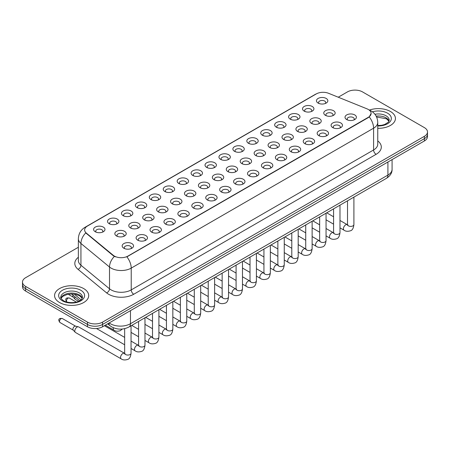 <?xml version="1.0" encoding="UTF-8"?>
<svg xmlns="http://www.w3.org/2000/svg" width="450" height="450" viewBox="0 0 450 450"><rect width="100%" height="100%" fill="white"/><g stroke="black" fill="none" stroke-linecap="round" stroke-linejoin="round"><path stroke-width="0.67" d="M304.194 111.122L304.194 111.122A5.687 3.285 180 0 1 304.2 106.476A5.687 3.285 180 0 1 312.244 106.476A5.687 3.285 180 0 1 312.244 111.122A5.687 3.285 180 0 1 304.194 111.122M311.31 111.561A3.555 2.053 0 0 0 311.777 110.543A3.555 2.053 0 0 0 310.736 109.091A3.555 2.053 0 0 0 306.861 108.647A3.555 2.053 0 0 0 304.667 110.543A3.555 2.053 0 0 0 305.128 111.561M290.267 119.166L290.267 119.166A5.687 3.285 180 0 1 290.267 114.519A5.687 3.285 180 0 1 298.316 114.519A5.687 3.285 180 0 1 298.316 119.166A5.687 3.285 180 0 1 290.267 119.166M297.382 119.599A3.555 2.053 0 0 0 297.849 118.586A3.555 2.053 0 0 0 296.803 117.135A3.555 2.053 0 0 0 292.933 116.685A3.555 2.053 0 0 0 290.734 118.586A3.555 2.053 0 0 0 291.201 119.599M276.339 127.204L276.339 127.204A5.687 3.285 180 0 1 276.339 122.563A5.687 3.285 180 0 1 284.383 122.563A5.687 3.285 180 0 1 284.383 127.204A5.687 3.285 180 0 1 276.339 127.204M283.449 127.642A3.555 2.053 0 0 0 283.916 126.624A3.555 2.053 0 0 0 282.876 125.173A3.555 2.053 0 0 0 279 124.729A3.555 2.053 0 0 0 276.806 126.624A3.555 2.053 0 0 0 277.273 127.642M262.412 135.248L262.412 135.248A5.687 3.285 180 0 1 262.412 130.601A5.687 3.285 180 0 1 270.456 130.601A5.687 3.285 180 0 1 270.456 135.248A5.687 3.285 180 0 1 262.412 135.248M269.522 135.686A3.555 2.053 0 0 0 269.989 134.668A3.555 2.053 0 0 0 268.948 133.217A3.555 2.053 0 0 0 265.072 132.773A3.555 2.053 0 0 0 262.879 134.668A3.555 2.053 0 0 0 263.346 135.686M248.484 143.291L248.484 143.291A5.687 3.285 180 0 1 248.484 138.645A5.687 3.285 180 0 1 256.528 138.645A5.687 3.285 180 0 1 256.528 143.291A5.687 3.285 180 0 1 248.484 143.291M255.594 143.724A3.555 2.053 0 0 0 256.061 142.706A3.555 2.053 0 0 0 255.021 141.255A3.555 2.053 0 0 0 251.145 140.811A3.555 2.053 0 0 0 248.951 142.706A3.555 2.053 0 0 0 249.418 143.724M234.551 151.329L234.551 151.329A5.687 3.285 180 0 1 234.551 146.689A5.687 3.285 180 0 1 242.601 146.689A5.687 3.285 180 0 1 242.601 151.329A5.687 3.285 180 0 1 234.551 151.329M241.667 151.768A3.555 2.053 0 0 0 242.134 150.75A3.555 2.053 0 0 0 241.093 149.299A3.555 2.053 0 0 0 237.218 148.854A3.555 2.053 0 0 0 235.024 150.75A3.555 2.053 0 0 0 235.485 151.768M220.624 159.373L220.624 159.373A5.687 3.285 180 0 1 220.624 154.727A5.687 3.285 180 0 1 228.673 154.727A5.687 3.285 180 0 1 228.673 159.373A5.687 3.285 180 0 1 220.624 159.373M227.739 159.806A3.555 2.053 0 0 0 228.206 158.794A3.555 2.053 0 0 0 227.16 157.343A3.555 2.053 0 0 0 223.29 156.898A3.555 2.053 0 0 0 221.091 158.794A3.555 2.053 0 0 0 221.558 159.806M206.696 167.417L206.696 167.417A5.687 3.285 180 0 1 206.696 162.771A5.687 3.285 180 0 1 214.74 162.771A5.687 3.285 180 0 1 214.74 167.417A5.687 3.285 180 0 1 206.696 167.417M213.806 167.85A3.555 2.053 0 0 0 214.273 166.832A3.555 2.053 0 0 0 213.232 165.381A3.555 2.053 0 0 0 209.357 164.936A3.555 2.053 0 0 0 207.163 166.832A3.555 2.053 0 0 0 207.63 167.85M192.769 175.455L192.769 175.455A5.687 3.285 180 0 1 192.769 170.809A5.687 3.285 180 0 1 200.812 170.809A5.687 3.285 180 0 1 200.812 175.455A5.687 3.285 180 0 1 192.769 175.455M199.879 175.894A3.555 2.053 0 0 0 200.346 174.876A3.555 2.053 0 0 0 199.305 173.424A3.555 2.053 0 0 0 195.429 172.98A3.555 2.053 0 0 0 193.236 174.876A3.555 2.053 0 0 0 193.703 175.894M178.841 183.499L178.841 183.499A5.687 3.285 180 0 1 178.841 178.852A5.687 3.285 180 0 1 186.885 178.852A5.687 3.285 180 0 1 186.885 183.499A5.687 3.285 180 0 1 178.841 183.499M185.951 183.932A3.555 2.053 0 0 0 186.418 182.919A3.555 2.053 0 0 0 185.377 181.468A3.555 2.053 0 0 0 181.502 181.018A3.555 2.053 0 0 0 179.308 182.919A3.555 2.053 0 0 0 179.775 183.932M164.908 191.537L164.908 191.537A5.687 3.285 180 0 1 164.908 186.896A5.687 3.285 180 0 1 172.958 186.896A5.687 3.285 180 0 1 172.958 191.537A5.687 3.285 180 0 1 164.908 191.537M172.024 191.976A3.555 2.053 0 0 0 172.491 190.958A3.555 2.053 0 0 0 171.45 189.506A3.555 2.053 0 0 0 167.574 189.062A3.555 2.053 0 0 0 165.381 190.958A3.555 2.053 0 0 0 165.842 191.976M150.981 199.581L150.981 199.581A5.687 3.285 180 0 1 150.981 194.934A5.687 3.285 180 0 1 159.03 194.934A5.687 3.285 180 0 1 159.03 199.581A5.687 3.285 180 0 1 150.981 199.581M158.096 200.014A3.555 2.053 0 0 0 158.563 199.001A3.555 2.053 0 0 0 157.517 197.55A3.555 2.053 0 0 0 153.647 197.106A3.555 2.053 0 0 0 151.447 199.001A3.555 2.053 0 0 0 151.914 200.014M137.053 207.624L137.053 207.624A5.687 3.285 180 0 1 137.053 202.978A5.687 3.285 180 0 1 145.097 202.978A5.687 3.285 180 0 1 145.097 207.624A5.687 3.285 180 0 1 137.053 207.624M144.163 208.058A3.555 2.053 0 0 0 144.63 207.039A3.555 2.053 0 0 0 143.589 205.588A3.555 2.053 0 0 0 139.714 205.144A3.555 2.053 0 0 0 137.52 207.039A3.555 2.053 0 0 0 137.987 208.058M123.126 215.662L123.126 215.662A5.687 3.285 180 0 1 123.126 211.022A5.687 3.285 180 0 1 131.169 211.022A5.687 3.285 180 0 1 131.169 215.662A5.687 3.285 180 0 1 123.126 215.662M130.236 216.101A3.555 2.053 0 0 0 130.703 215.083A3.555 2.053 0 0 0 129.662 213.632A3.555 2.053 0 0 0 125.786 213.188A3.555 2.053 0 0 0 123.593 215.083A3.555 2.053 0 0 0 124.059 216.101M109.198 223.706L109.198 223.706A5.687 3.285 180 0 1 109.198 219.06A5.687 3.285 180 0 1 117.242 219.06A5.687 3.285 180 0 1 117.242 223.706A5.687 3.285 180 0 1 109.198 223.706M116.308 224.139A3.555 2.053 0 0 0 116.775 223.127A3.555 2.053 0 0 0 115.734 221.676A3.555 2.053 0 0 0 111.859 221.231A3.555 2.053 0 0 0 109.665 223.127A3.555 2.053 0 0 0 110.132 224.139M95.265 231.75L95.265 231.75A5.687 3.285 180 0 1 95.265 227.104A5.687 3.285 180 0 1 103.314 227.104A5.687 3.285 180 0 1 103.314 231.75A5.687 3.285 180 0 1 95.265 231.75M102.381 232.183A3.555 2.053 0 0 0 102.847 231.165A3.555 2.053 0 0 0 101.807 229.714A3.555 2.053 0 0 0 97.931 229.269A3.555 2.053 0 0 0 95.732 231.165A3.555 2.053 0 0 0 96.199 232.183M318.127 103.084L318.127 103.084A5.687 3.285 180 0 1 318.127 98.438A5.687 3.285 180 0 1 326.171 98.438A5.687 3.285 180 0 1 326.171 103.084A5.687 3.285 180 0 1 318.127 103.084M325.238 103.517A3.555 2.053 0 0 0 325.704 102.499A3.555 2.053 0 0 0 324.664 101.047A3.555 2.053 0 0 0 320.788 100.603A3.555 2.053 0 0 0 318.594 102.499A3.555 2.053 0 0 0 319.061 103.517M311.512 123.39L311.512 123.39A5.687 3.285 180 0 1 311.512 118.744A5.687 3.285 180 0 1 319.556 118.744A5.687 3.285 180 0 1 319.556 123.39A5.687 3.285 180 0 1 311.512 123.39M318.628 123.823A3.555 2.053 0 0 0 319.089 122.811A3.555 2.053 0 0 0 318.049 121.359A3.555 2.053 0 0 0 314.173 120.909A3.555 2.053 0 0 0 311.979 122.811A3.555 2.053 0 0 0 312.446 123.823M297.585 131.428L297.585 131.428A5.687 3.285 180 0 1 297.585 126.788A5.687 3.285 180 0 1 305.629 126.788A5.687 3.285 180 0 1 305.629 131.428A5.687 3.285 180 0 1 297.585 131.428M304.695 131.867A3.555 2.053 0 0 0 305.162 130.849A3.555 2.053 0 0 0 304.121 129.398A3.555 2.053 0 0 0 300.246 128.953A3.555 2.053 0 0 0 298.052 130.849A3.555 2.053 0 0 0 298.519 131.867M283.657 139.472L283.657 139.472A5.687 3.285 180 0 1 283.657 134.826A5.687 3.285 180 0 1 291.701 134.826A5.687 3.285 180 0 1 291.701 139.472A5.687 3.285 180 0 1 283.657 139.472M290.767 139.905A3.555 2.053 0 0 0 291.234 138.892A3.555 2.053 0 0 0 290.194 137.441A3.555 2.053 0 0 0 286.318 136.997A3.555 2.053 0 0 0 284.124 138.892A3.555 2.053 0 0 0 284.591 139.905M269.73 147.516L269.73 147.516A5.687 3.285 180 0 1 269.73 142.869A5.687 3.285 180 0 1 277.774 142.869A5.687 3.285 180 0 1 277.774 147.516A5.687 3.285 180 0 1 269.73 147.516M276.84 147.949A3.555 2.053 0 0 0 277.307 146.931A3.555 2.053 0 0 0 276.266 145.479A3.555 2.053 0 0 0 272.391 145.035A3.555 2.053 0 0 0 270.197 146.931A3.555 2.053 0 0 0 270.658 147.949M255.797 155.554L255.797 155.554A5.687 3.285 180 0 1 255.797 150.907A5.687 3.285 180 0 1 263.846 150.913A5.687 3.285 180 0 1 263.846 155.554A5.687 3.285 180 0 1 255.797 155.554M262.912 155.993A3.555 2.053 0 0 0 263.379 154.974A3.555 2.053 0 0 0 262.333 153.523A3.555 2.053 0 0 0 258.463 153.079A3.555 2.053 0 0 0 256.264 154.974A3.555 2.053 0 0 0 256.731 155.993M241.869 163.597L241.869 163.597A5.687 3.285 180 0 1 241.869 158.951A5.687 3.285 180 0 1 249.913 158.951A5.687 3.285 180 0 1 249.913 163.597A5.687 3.285 180 0 1 241.869 163.597M248.985 164.031A3.555 2.053 0 0 0 249.446 163.018A3.555 2.053 0 0 0 248.406 161.567A3.555 2.053 0 0 0 244.53 161.123A3.555 2.053 0 0 0 242.336 163.018A3.555 2.053 0 0 0 242.803 164.031M227.942 171.641L227.942 171.641A5.687 3.285 180 0 1 227.942 166.995A5.687 3.285 180 0 1 235.986 166.995A5.687 3.285 180 0 1 235.986 171.641A5.687 3.285 180 0 1 227.942 171.641M235.052 172.074A3.555 2.053 0 0 0 235.519 171.056A3.555 2.053 0 0 0 234.478 169.605A3.555 2.053 0 0 0 230.602 169.161A3.555 2.053 0 0 0 228.409 171.056A3.555 2.053 0 0 0 228.876 172.074M214.014 179.679L214.014 179.679A5.687 3.285 180 0 1 214.014 175.033A5.687 3.285 180 0 1 222.058 175.033A5.687 3.285 180 0 1 222.058 179.679A5.687 3.285 180 0 1 214.014 179.679M221.124 180.118A3.555 2.053 0 0 0 221.591 179.1A3.555 2.053 0 0 0 220.551 177.649A3.555 2.053 0 0 0 216.675 177.204A3.555 2.053 0 0 0 214.481 179.1A3.555 2.053 0 0 0 214.948 180.118M200.087 187.723L200.087 187.723A5.687 3.285 180 0 1 200.087 183.077A5.687 3.285 180 0 1 208.131 183.077A5.687 3.285 180 0 1 208.131 187.723A5.687 3.285 180 0 1 200.087 187.723M207.197 188.156A3.555 2.053 0 0 0 207.664 187.144A3.555 2.053 0 0 0 206.623 185.687A3.555 2.053 0 0 0 202.748 185.243A3.555 2.053 0 0 0 200.554 187.144A3.555 2.053 0 0 0 201.015 188.156M186.154 195.761L186.154 195.761A5.687 3.285 180 0 1 186.154 191.121A5.687 3.285 180 0 1 194.203 191.121A5.687 3.285 180 0 1 194.203 195.761A5.687 3.285 180 0 1 186.154 195.761M193.269 196.2A3.555 2.053 0 0 0 193.736 195.182A3.555 2.053 0 0 0 192.69 193.731A3.555 2.053 0 0 0 188.82 193.286A3.555 2.053 0 0 0 186.621 195.182A3.555 2.053 0 0 0 187.088 196.2M172.226 203.805L172.226 203.805A5.687 3.285 180 0 1 172.226 199.159A5.687 3.285 180 0 1 180.27 199.159A5.687 3.285 180 0 1 180.27 203.805A5.687 3.285 180 0 1 172.226 203.805M179.342 204.238A3.555 2.053 0 0 0 179.803 203.226A3.555 2.053 0 0 0 178.763 201.774A3.555 2.053 0 0 0 174.887 201.33A3.555 2.053 0 0 0 172.693 203.226A3.555 2.053 0 0 0 173.16 204.238M158.299 211.849L158.299 211.849A5.687 3.285 180 0 1 158.299 207.203A5.687 3.285 180 0 1 166.343 207.203A5.687 3.285 180 0 1 166.343 211.849A5.687 3.285 180 0 1 158.299 211.849M165.409 212.282A3.555 2.053 0 0 0 165.876 211.264A3.555 2.053 0 0 0 164.835 209.812A3.555 2.053 0 0 0 160.959 209.368A3.555 2.053 0 0 0 158.766 211.264A3.555 2.053 0 0 0 159.232 212.282M144.371 219.887L144.371 219.887A5.687 3.285 180 0 1 144.371 215.241A5.687 3.285 180 0 1 152.415 215.241A5.687 3.285 180 0 1 152.415 219.887A5.687 3.285 180 0 1 144.371 219.887M151.481 220.326A3.555 2.053 0 0 0 151.948 219.308A3.555 2.053 0 0 0 150.907 217.856A3.555 2.053 0 0 0 147.032 217.412A3.555 2.053 0 0 0 144.838 219.308A3.555 2.053 0 0 0 145.305 220.326M130.444 227.931L130.444 227.931A5.687 3.285 180 0 1 130.444 223.284A5.687 3.285 180 0 1 138.487 223.284A5.687 3.285 180 0 1 138.487 227.931A5.687 3.285 180 0 1 130.444 227.931M137.554 228.364A3.555 2.053 0 0 0 138.021 227.351A3.555 2.053 0 0 0 136.98 225.9A3.555 2.053 0 0 0 133.104 225.456A3.555 2.053 0 0 0 130.911 227.351A3.555 2.053 0 0 0 131.372 228.364M116.511 235.974L116.511 235.974A5.687 3.285 180 0 1 116.511 231.328A5.687 3.285 180 0 1 124.56 231.328A5.687 3.285 180 0 1 124.56 235.974A5.687 3.285 180 0 1 116.511 235.974M123.626 236.407A3.555 2.053 0 0 0 124.093 235.389A3.555 2.053 0 0 0 123.047 233.938A3.555 2.053 0 0 0 119.177 233.494A3.555 2.053 0 0 0 116.978 235.389A3.555 2.053 0 0 0 117.444 236.407M325.44 115.346L325.44 115.346A5.687 3.285 180 0 1 325.44 110.7A5.687 3.285 180 0 1 333.489 110.7A5.687 3.285 180 0 1 333.489 115.346A5.687 3.285 180 0 1 325.44 115.346M332.556 115.785A3.555 2.053 0 0 0 333.022 114.767A3.555 2.053 0 0 0 331.976 113.316A3.555 2.053 0 0 0 328.106 112.871A3.555 2.053 0 0 0 325.907 114.767A3.555 2.053 0 0 0 326.374 115.785M332.758 127.614L332.758 127.614A5.687 3.285 180 0 1 332.758 122.968A5.687 3.285 180 0 1 340.802 122.968A5.687 3.285 180 0 1 340.802 127.614A5.687 3.285 180 0 1 332.758 127.614M339.868 128.047A3.555 2.053 0 0 0 340.335 127.035A3.555 2.053 0 0 0 339.294 125.578A3.555 2.053 0 0 0 335.419 125.134A3.555 2.053 0 0 0 333.225 127.035A3.555 2.053 0 0 0 333.692 128.047M318.831 135.653L318.831 135.653A5.687 3.285 180 0 1 318.831 131.012A5.687 3.285 180 0 1 326.874 131.012A5.687 3.285 180 0 1 326.874 135.653A5.687 3.285 180 0 1 318.831 135.653M325.941 136.091A3.555 2.053 0 0 0 326.407 135.073A3.555 2.053 0 0 0 325.367 133.622A3.555 2.053 0 0 0 321.491 133.178A3.555 2.053 0 0 0 319.298 135.073A3.555 2.053 0 0 0 319.764 136.091M304.903 143.696L304.903 143.696A5.687 3.285 180 0 1 304.903 139.05A5.687 3.285 180 0 1 312.947 139.05A5.687 3.285 180 0 1 312.947 143.696A5.687 3.285 180 0 1 304.903 143.696M312.013 144.129A3.555 2.053 0 0 0 312.48 143.117A3.555 2.053 0 0 0 311.439 141.666A3.555 2.053 0 0 0 307.564 141.221A3.555 2.053 0 0 0 305.37 143.117A3.555 2.053 0 0 0 305.837 144.129M290.97 151.74L290.97 151.74A5.687 3.285 180 0 1 290.97 147.094A5.687 3.285 180 0 1 299.019 147.094A5.687 3.285 180 0 1 299.019 151.74A5.687 3.285 180 0 1 290.97 151.74M298.086 152.173A3.555 2.053 0 0 0 298.553 151.155A3.555 2.053 0 0 0 297.512 149.704A3.555 2.053 0 0 0 293.636 149.259A3.555 2.053 0 0 0 291.437 151.155A3.555 2.053 0 0 0 291.904 152.173M277.043 159.778L277.043 159.778A5.687 3.285 180 0 1 277.043 155.132A5.687 3.285 180 0 1 285.092 155.132A5.687 3.285 180 0 1 285.092 159.778A5.687 3.285 180 0 1 277.043 159.778M284.158 160.217A3.555 2.053 0 0 0 284.619 159.199A3.555 2.053 0 0 0 283.579 157.748A3.555 2.053 0 0 0 279.703 157.303A3.555 2.053 0 0 0 277.509 159.199A3.555 2.053 0 0 0 277.976 160.217M263.115 167.822L263.115 167.822A5.687 3.285 180 0 1 263.115 163.176A5.687 3.285 180 0 1 271.159 163.176A5.687 3.285 180 0 1 271.159 167.822A5.687 3.285 180 0 1 263.115 167.822M270.225 168.255A3.555 2.053 0 0 0 270.692 167.243A3.555 2.053 0 0 0 269.651 165.791A3.555 2.053 0 0 0 265.776 165.341A3.555 2.053 0 0 0 263.582 167.243A3.555 2.053 0 0 0 264.049 168.255M249.188 175.86L249.188 175.86A5.687 3.285 180 0 1 249.188 171.219A5.687 3.285 180 0 1 257.231 171.219A5.687 3.285 180 0 1 257.231 175.86A5.687 3.285 180 0 1 249.188 175.86M256.298 176.299A3.555 2.053 0 0 0 256.764 175.281A3.555 2.053 0 0 0 255.724 173.829A3.555 2.053 0 0 0 251.848 173.385A3.555 2.053 0 0 0 249.654 175.281A3.555 2.053 0 0 0 250.121 176.299M235.26 183.904L235.26 183.904A5.687 3.285 180 0 1 235.26 179.257A5.687 3.285 180 0 1 243.304 179.257A5.687 3.285 180 0 1 243.304 183.904A5.687 3.285 180 0 1 235.26 183.904M242.37 184.343A3.555 2.053 0 0 0 242.837 183.324A3.555 2.053 0 0 0 241.796 181.873A3.555 2.053 0 0 0 237.921 181.429A3.555 2.053 0 0 0 235.727 183.324A3.555 2.053 0 0 0 236.194 184.343M221.327 191.947L221.327 191.947A5.687 3.285 180 0 1 221.327 187.301A5.687 3.285 180 0 1 229.376 187.301A5.687 3.285 180 0 1 229.376 191.947A5.687 3.285 180 0 1 221.327 191.947M228.442 192.381A3.555 2.053 0 0 0 228.909 191.362A3.555 2.053 0 0 0 227.869 189.911A3.555 2.053 0 0 0 223.993 189.467A3.555 2.053 0 0 0 221.794 191.362A3.555 2.053 0 0 0 222.261 192.381M207.399 199.986L207.399 199.986A5.687 3.285 180 0 1 207.399 195.345A5.687 3.285 180 0 1 215.449 195.345A5.687 3.285 180 0 1 215.449 199.986A5.687 3.285 180 0 1 207.399 199.986M214.515 200.424A3.555 2.053 0 0 0 214.976 199.406A3.555 2.053 0 0 0 213.936 197.955A3.555 2.053 0 0 0 210.06 197.511A3.555 2.053 0 0 0 207.866 199.406A3.555 2.053 0 0 0 208.333 200.424M193.472 208.029L193.472 208.029A5.687 3.285 180 0 1 193.472 203.383A5.687 3.285 180 0 1 201.516 203.383A5.687 3.285 180 0 1 201.516 208.029A5.687 3.285 180 0 1 193.472 208.029M200.582 208.463A3.555 2.053 0 0 0 201.049 207.45A3.555 2.053 0 0 0 200.008 205.999A3.555 2.053 0 0 0 196.132 205.554A3.555 2.053 0 0 0 193.939 207.45A3.555 2.053 0 0 0 194.406 208.463M179.544 216.073L179.544 216.073A5.687 3.285 180 0 1 179.544 211.427A5.687 3.285 180 0 1 187.588 211.427A5.687 3.285 180 0 1 187.588 216.073A5.687 3.285 180 0 1 179.544 216.073M186.654 216.506A3.555 2.053 0 0 0 187.121 215.488A3.555 2.053 0 0 0 186.081 214.037A3.555 2.053 0 0 0 182.205 213.593A3.555 2.053 0 0 0 180.011 215.488A3.555 2.053 0 0 0 180.478 216.506M165.617 224.111L165.617 224.111A5.687 3.285 180 0 1 165.617 219.465A5.687 3.285 180 0 1 173.661 219.465A5.687 3.285 180 0 1 173.661 224.111A5.687 3.285 180 0 1 165.617 224.111M172.727 224.55A3.555 2.053 0 0 0 173.194 223.532A3.555 2.053 0 0 0 172.153 222.081A3.555 2.053 0 0 0 168.278 221.636A3.555 2.053 0 0 0 166.084 223.532A3.555 2.053 0 0 0 166.551 224.55M151.684 232.155L151.684 232.155A5.687 3.285 180 0 1 151.684 227.509A5.687 3.285 180 0 1 159.733 227.509A5.687 3.285 180 0 1 159.733 232.155A5.687 3.285 180 0 1 151.684 232.155M158.799 232.588A3.555 2.053 0 0 0 159.266 231.576A3.555 2.053 0 0 0 158.226 230.124A3.555 2.053 0 0 0 154.35 229.674A3.555 2.053 0 0 0 152.151 231.576A3.555 2.053 0 0 0 152.618 232.588M137.756 240.193L137.756 240.193A5.687 3.285 180 0 1 137.756 235.553A5.687 3.285 180 0 1 145.806 235.553A5.687 3.285 180 0 1 145.806 240.193A5.687 3.285 180 0 1 137.756 240.193M144.872 240.632A3.555 2.053 0 0 0 145.333 239.614A3.555 2.053 0 0 0 144.292 238.162A3.555 2.053 0 0 0 140.417 237.718A3.555 2.053 0 0 0 138.223 239.614A3.555 2.053 0 0 0 138.69 240.632M123.829 248.237L123.829 248.237A5.687 3.285 180 0 1 123.829 243.591A5.687 3.285 180 0 1 131.873 243.591A5.687 3.285 180 0 1 131.873 248.237A5.687 3.285 180 0 1 123.829 248.237M130.939 248.67A3.555 2.053 0 0 0 131.406 247.657A3.555 2.053 0 0 0 130.365 246.206A3.555 2.053 0 0 0 126.489 245.762A3.555 2.053 0 0 0 124.296 247.657A3.555 2.053 0 0 0 124.763 248.67M346.686 119.571L346.686 119.571A5.687 3.285 180 0 1 346.686 114.924A5.687 3.285 180 0 1 354.735 114.924A5.687 3.285 180 0 1 354.735 119.571A5.687 3.285 180 0 1 346.686 119.571M353.801 120.009A3.555 2.053 0 0 0 354.268 118.991A3.555 2.053 0 0 0 353.222 117.54A3.555 2.053 0 0 0 349.352 117.096A3.555 2.053 0 0 0 347.152 118.991A3.555 2.053 0 0 0 347.619 120.009M367.026 108.849A9.602 5.541 180 0 1 368.308 109.468A9.602 5.541 180 0 1 371.121 113.389A9.602 5.541 180 0 1 368.308 117.309L127.952 256.078A9.602 5.541 180 0 1 113.299 255.336L86.377 233.139A9.602 5.541 180 0 1 84.639 229.961A9.602 5.541 180 0 1 87.452 226.041L316.282 93.926A9.602 5.541 180 0 1 328.579 93.302L367.026 108.849M390.437 111.499A17.066 9.855 0 0 0 369.399 110.087A17.066 9.855 0 0 1 390.437 111.499A17.066 9.855 0 0 1 395.432 118.468A17.066 9.855 0 0 0 390.437 111.499M83.7 288.591A17.066 9.855 0 0 0 65.104 286.453A17.066 9.855 0 0 0 54.568 295.56A17.066 9.855 0 0 0 59.563 302.524A17.066 9.855 0 0 0 78.165 304.661A17.066 9.855 0 0 0 88.701 295.56A17.066 9.855 0 0 0 83.7 288.591A17.066 9.855 0 0 0 65.104 286.453A17.066 9.855 0 0 0 54.568 295.56A17.066 9.855 0 0 0 59.563 302.524A17.066 9.855 0 0 0 78.165 304.661A17.066 9.855 0 0 0 88.701 295.56A17.066 9.855 0 0 0 83.7 288.591M371.121 113.389L369.242 116.916L368.308 117.591L126.872 256.849A12.443 7.183 60 0 1 131.22 268.121A14.22 8.213 180 0 1 111.105 268.121A14.22 8.213 180 0 1 109.513 267.03L80.933 243.461A14.22 8.213 180 0 1 78.362 238.753L78.362 260.528A14.22 8.213 0 0 0 80.933 265.236L109.513 288.799A14.22 8.213 0 0 0 111.105 289.896A14.22 8.213 0 0 0 131.22 289.896L373.59 149.968A14.22 8.213 0 0 0 377.752 144.163L377.752 122.389A14.22 8.213 180 0 1 373.59 128.194A12.443 7.183 -120 0 0 369.242 116.916M78.362 247.258L25.622 277.706A10.665 6.159 0 0 0 22.5 282.06L22.5 286.706A10.665 6.159 0 0 0 25.622 291.06L87.474 326.767L87.474 324.444A10.665 6.159 0 0 0 102.561 324.444L424.378 138.645A10.665 6.159 0 0 0 427.5 134.291A10.665 6.159 0 0 1 424.378 138.645L102.561 324.444A10.665 6.159 0 0 1 87.474 324.444L25.622 288.737L87.474 324.444L87.474 322.121A10.665 6.159 0 0 0 102.561 322.121L424.378 136.322A10.665 6.159 0 0 0 427.5 131.968A10.665 6.159 0 0 0 424.378 127.614L362.526 91.907A10.665 6.159 0 0 0 347.439 91.907L338.248 97.211M22.5 284.383A10.665 6.159 0 0 0 25.622 288.737A10.665 6.159 0 0 1 22.5 284.383M115.459 256.849L113.299 255.757L85.731 232.903A12.443 8.325 129.5 0 0 80.933 243.461L80.933 265.236A3.555 2.379 -50.5 0 1 78.024 269.319A17.781 10.266 180 0 1 78.362 257.271M377.752 128.317A17.066 9.855 0 0 0 395.432 118.468A17.066 9.855 0 0 1 377.752 128.317M22.5 282.06A10.665 6.159 0 0 0 25.622 286.414L87.474 322.121M87.474 326.767A10.665 6.159 0 0 0 102.561 326.767L424.378 140.968A10.665 6.159 0 0 0 427.5 136.614L427.5 131.968M78.621 301.314L75.414 299.464A3.201 1.845 -60 0 1 75.156 299.256A3.201 1.845 -60 0 1 74.751 297.996A3.201 1.845 -60 0 1 74.953 296.809M73.344 297.242A2.312 1.333 -60 0 1 73.159 297.09A2.312 1.333 -60 0 1 72.866 296.184A2.312 1.333 -60 0 1 73.041 295.234M131.051 325.789L131.051 353.216C130.612 356.929 129.459 359.004 127.597 359.443C124.954 360.259 122.833 360.079 121.224 358.892L75.465 332.471A3.201 1.845 -60 0 1 75.206 332.263A3.201 1.845 -60 0 1 74.801 331.009A3.201 1.845 -60 0 1 77.062 327.088A3.201 1.845 -60 0 1 78.356 326.807A3.201 1.845 -60 0 1 78.666 326.931L125.072 353.604M73.395 330.249A2.312 1.333 -60 0 1 73.209 330.103A2.312 1.333 -60 0 1 72.917 329.192A2.312 1.333 -60 0 1 74.548 326.363A2.312 1.333 -60 0 1 75.482 326.16L78.356 326.807M127.952 256.078L127.952 256.359M113.299 255.336L113.299 255.757M86.377 233.139L86.377 233.561M368.308 117.309L368.308 117.591M133.734 294.249A3.555 2.053 60 0 1 131.22 289.896L131.22 268.121L373.59 128.194L373.59 149.968A3.555 2.053 60 0 0 376.104 154.322L133.734 294.249A17.781 10.266 180 0 1 108.591 294.249A17.781 10.266 180 0 1 106.599 292.882L78.024 269.319M377.752 122.389C377.516 117.276 375.266 113.439 371.014 110.886L369.214 110.008A12.443 5.827 112 0 0 369.051 109.946M86.394 226.766A12.443 7.183 -120 0 0 85.106 227.25C80.854 229.804 78.604 233.64 78.362 238.753M85.106 227.25L315.242 94.388A12.443 7.183 60 0 1 316.181 93.983M114.362 256.416A12.443 8.325 129.5 0 0 109.513 267.03L109.513 288.799A3.555 2.379 -50.5 0 1 106.599 292.882M377.752 140.906A17.781 10.266 180 0 1 376.104 154.322M102.561 322.121L102.561 326.767M424.378 136.322L424.378 140.968M25.622 286.414L25.622 291.06M109.176 322.948A14.22 8.213 0 0 0 110.351 323.719A14.22 8.213 0 0 0 130.466 323.719L387.923 175.078A14.22 8.213 0 0 0 392.085 169.273C392.192 172.8 390.308 175.821 386.449 178.335L128.993 326.976A7.11 4.106 60 0 0 130.466 323.719L130.466 310.657M387.923 162.017L387.923 175.078A7.11 4.106 60 0 1 386.449 178.335M108.788 323.173A7.11 4.759 129.5 0 0 110.059 325.755L107.691 323.803M74.222 294.142L81.079 299.801M353.908 197.123L353.908 224.55A3.201 1.845 180 0 1 352.828 225.934A3.201 1.845 180 0 1 348.446 225.855A3.201 1.845 180 0 1 347.512 224.55L347.406 225.242L347.692 225.006M353.908 224.55C353.469 228.268 352.322 230.344 350.46 230.777C347.816 231.593 345.69 231.412 344.081 230.226A3.201 1.845 -60 0 1 343.592 227.661A3.201 1.845 -60 0 1 345.679 224.843A3.201 1.845 -60 0 1 345.825 224.764A3.201 1.845 -60 0 1 347.282 224.679L347.929 224.938M339.981 205.161L339.981 232.594A3.201 1.845 180 0 1 338.895 233.977A3.201 1.845 180 0 1 334.519 233.899A3.201 1.845 180 0 1 333.579 232.594L333.478 233.28L333.765 233.044M339.981 232.594C339.542 236.306 338.394 238.382 336.527 238.821C333.883 239.636 331.762 239.451 330.154 238.264A3.201 1.845 -60 0 1 329.664 235.699A3.201 1.845 -60 0 1 331.751 232.881A3.201 1.845 -60 0 1 331.897 232.802A3.201 1.845 -60 0 1 333.354 232.723L334.001 232.982M326.053 213.204L326.053 240.632A3.201 1.845 180 0 1 324.968 242.021A3.201 1.845 180 0 1 320.591 241.937A3.201 1.845 180 0 1 319.652 240.632L319.551 241.324L319.838 241.088M326.053 240.632C325.614 244.35 324.461 246.426 322.599 246.859C319.956 247.68 317.829 247.494 316.226 246.308A3.201 1.845 -60 0 1 315.731 243.743A3.201 1.845 -60 0 1 317.824 240.924A3.201 1.845 -60 0 1 317.964 240.846A3.201 1.845 -60 0 1 319.427 240.767L320.074 241.02M312.126 221.243L312.126 248.676A3.201 1.845 180 0 1 311.04 250.059A3.201 1.845 180 0 1 306.664 249.981A3.201 1.845 180 0 1 305.724 248.676L305.623 249.368L305.91 249.131M312.126 248.676C311.687 252.388 310.534 254.464 308.672 254.903C306.028 255.718 303.902 255.532 302.293 254.351A3.201 1.845 -60 0 1 301.804 251.786A3.201 1.845 -60 0 1 303.896 248.963A3.201 1.845 -60 0 1 304.037 248.889A3.201 1.845 -60 0 1 305.494 248.805L306.146 249.064M298.192 229.286L298.192 256.714A3.201 1.845 180 0 1 297.113 258.103A3.201 1.845 180 0 1 292.731 258.024A3.201 1.845 180 0 1 291.797 256.714L291.69 257.406L291.977 257.169M298.192 256.714C297.759 260.432 296.606 262.507 294.744 262.941C292.101 263.762 289.974 263.576 288.366 262.389A3.201 1.845 -60 0 1 287.876 259.824A3.201 1.845 -60 0 1 289.969 257.006A3.201 1.845 -60 0 1 290.109 256.928A3.201 1.845 -60 0 1 291.566 256.849L292.219 257.102M389.025 121.106A10.839 6.255 0 0 0 386.027 117.816A10.839 6.255 0 0 0 376.149 116.117M377.752 125.556L381.679 125.291L384.621 124.515L388.316 122.209L389.205 120.212A10.839 6.255 0 0 0 386.027 115.785A10.839 6.255 0 0 0 374.934 114.278M377.752 125.949A12.971 7.487 0 0 0 390.229 121.494A12.971 7.487 0 0 0 387.54 113.175A12.971 7.487 0 0 0 372.42 111.814M82.288 298.192A10.839 6.255 0 0 0 79.296 294.907A10.839 6.255 0 0 0 68.417 293.355A10.839 6.255 0 0 0 60.975 298.192M79.296 292.877A10.839 6.255 0 0 0 67.489 291.521A10.839 6.255 0 0 0 60.795 297.298C60.227 297.636 61.138 298.783 63.529 300.746C69.097 304.003 81.489 303.098 82.474 297.298A10.839 6.255 0 0 0 79.296 292.877M62.46 300.853A12.971 7.487 0 0 0 80.803 300.853A12.971 7.487 0 0 0 80.803 290.261A12.971 7.487 0 0 0 62.46 290.261A12.971 7.487 0 0 0 62.46 300.853M284.265 237.33L284.265 264.757A3.201 1.845 180 0 1 283.185 266.141A3.201 1.845 180 0 1 278.803 266.062A3.201 1.845 180 0 1 277.864 264.757L277.762 265.449L278.049 265.213M284.265 264.757C283.826 268.476 282.679 270.551 280.817 270.984C278.173 271.8 276.047 271.62 274.438 270.433A3.201 1.845 -60 0 1 273.949 267.868A3.201 1.845 -60 0 1 276.036 265.05A3.201 1.845 -60 0 1 276.182 264.971A3.201 1.845 -60 0 1 277.639 264.887L278.286 265.146M270.338 245.368L270.338 272.801A3.201 1.845 180 0 1 269.252 274.185A3.201 1.845 180 0 1 264.876 274.106A3.201 1.845 180 0 1 263.936 272.801L263.835 273.488L264.122 273.251M270.338 272.801C269.899 276.514 268.751 278.589 266.884 279.028C264.24 279.844 262.119 279.658 260.511 278.471A3.201 1.845 -60 0 1 260.021 275.912A3.201 1.845 -60 0 1 262.108 273.088A3.201 1.845 -60 0 1 262.254 273.015A3.201 1.845 -60 0 1 263.711 272.931L264.358 273.189M256.41 253.412L256.41 280.839A3.201 1.845 180 0 1 255.324 282.229A3.201 1.845 180 0 1 250.948 282.15A3.201 1.845 180 0 1 250.009 280.839L249.907 281.531L250.194 281.295M256.41 280.839C255.971 284.558 254.818 286.633 252.956 287.066C250.312 287.887 248.186 287.702 246.583 286.515A3.201 1.845 -60 0 1 246.088 283.95A3.201 1.845 -60 0 1 248.181 281.132A3.201 1.845 -60 0 1 248.321 281.053A3.201 1.845 -60 0 1 249.778 280.974L250.431 281.227M242.482 261.456L242.482 288.883A3.201 1.845 180 0 1 241.397 290.267A3.201 1.845 180 0 1 237.021 290.188A3.201 1.845 180 0 1 236.081 288.883L235.98 289.575L236.261 289.339M242.482 288.883C242.044 292.596 240.891 294.671 239.029 295.11C236.385 295.926 234.259 295.746 232.65 294.559A3.201 1.845 -60 0 1 232.161 291.994A3.201 1.845 -60 0 1 234.253 289.17A3.201 1.845 -60 0 1 234.394 289.097A3.201 1.845 -60 0 1 235.851 289.012L236.503 289.271M228.549 269.494L228.549 296.927A3.201 1.845 180 0 1 227.469 298.311A3.201 1.845 180 0 1 223.088 298.232A3.201 1.845 180 0 1 222.154 296.927L222.047 297.613L222.334 297.377M228.549 296.927C228.111 300.639 226.963 302.715 225.101 303.148C222.458 303.969 220.331 303.784 218.722 302.597A3.201 1.845 -60 0 1 218.233 300.032A3.201 1.845 -60 0 1 220.326 297.214A3.201 1.845 -60 0 1 220.466 297.135A3.201 1.845 -60 0 1 221.923 297.056L222.576 297.315M214.622 277.537L214.622 304.965A3.201 1.845 180 0 1 213.542 306.354A3.201 1.845 180 0 1 209.16 306.27A3.201 1.845 180 0 1 208.221 304.965L208.119 305.657L208.406 305.421M214.622 304.965C214.183 308.683 213.036 310.759 211.174 311.192C208.53 312.013 206.404 311.827 204.795 310.641A3.201 1.845 -60 0 1 204.306 308.076A3.201 1.845 -60 0 1 206.393 305.257A3.201 1.845 -60 0 1 206.539 305.179A3.201 1.845 -60 0 1 207.996 305.1L208.643 305.353M200.694 285.576L200.694 313.009A3.201 1.845 180 0 1 199.609 314.392A3.201 1.845 180 0 1 195.232 314.314A3.201 1.845 180 0 1 194.293 313.009L194.192 313.701L194.479 313.464M200.694 313.009C200.256 316.721 199.102 318.797 197.241 319.236C194.597 320.051 192.476 319.866 190.868 318.684A3.201 1.845 -60 0 1 190.378 316.119A3.201 1.845 -60 0 1 192.465 313.296A3.201 1.845 -60 0 1 192.606 313.223A3.201 1.845 -60 0 1 194.068 313.138L194.715 313.397M186.767 293.619L186.767 321.047A3.201 1.845 180 0 1 185.681 322.436A3.201 1.845 180 0 1 181.305 322.358A3.201 1.845 180 0 1 180.366 321.047L180.264 321.739L180.551 321.502M186.767 321.047C186.328 324.765 185.175 326.841 183.313 327.274C180.669 328.095 178.543 327.909 176.94 326.723A3.201 1.845 -60 0 1 176.445 324.157A3.201 1.845 -60 0 1 178.537 321.339A3.201 1.845 -60 0 1 178.678 321.261A3.201 1.845 -60 0 1 180.135 321.182L180.787 321.435M172.839 301.663L172.839 329.091A3.201 1.845 180 0 1 171.754 330.474A3.201 1.845 180 0 1 167.372 330.396A3.201 1.845 180 0 1 166.438 329.091L166.337 329.782L166.618 329.546M172.839 329.091C172.401 332.809 171.248 334.884 169.386 335.317C166.742 336.133 164.616 335.953 163.007 334.766A3.201 1.845 -60 0 1 162.518 332.201A3.201 1.845 -60 0 1 164.61 329.383A3.201 1.845 -60 0 1 164.751 329.304A3.201 1.845 -60 0 1 166.208 329.22L166.86 329.479M158.906 309.701L158.906 337.134A3.201 1.845 180 0 1 157.826 338.518A3.201 1.845 180 0 1 153.444 338.439A3.201 1.845 180 0 1 152.511 337.134L152.404 337.821L152.691 337.584M158.906 337.134C158.468 340.847 157.32 342.923 155.458 343.361C152.814 344.177 150.688 343.991 149.079 342.804A3.201 1.845 -60 0 1 148.59 340.245A3.201 1.845 -60 0 1 150.683 337.421A3.201 1.845 -60 0 1 150.823 337.348A3.201 1.845 -60 0 1 152.28 337.264L152.933 337.522M144.979 317.745L144.979 345.173A3.201 1.845 180 0 1 143.899 346.562A3.201 1.845 180 0 1 139.517 346.478A3.201 1.845 180 0 1 138.578 345.173L138.476 345.864L138.763 345.628M144.979 345.173C144.54 348.891 143.392 350.966 141.525 351.399C138.887 352.221 136.761 352.035 135.152 350.848A3.201 1.845 -60 0 1 134.662 348.283A3.201 1.845 -60 0 1 136.749 345.465A3.201 1.845 -60 0 1 136.896 345.386A3.201 1.845 -60 0 1 138.352 345.308L138.999 345.561M61.149 318.623A2.312 1.333 -60 0 1 62.308 318.51L59.996 318.51A2.312 1.333 60 0 1 61.149 318.623A2.312 1.333 -60 0 0 59.642 320.659A2.312 1.333 -60 0 0 59.996 322.515L73.294 330.193M131.051 353.216A3.201 1.845 180 0 1 129.966 354.6A3.201 1.845 180 0 1 125.589 354.521A3.201 1.845 180 0 1 124.65 353.216L124.549 353.908L124.836 353.672M121.224 358.892A3.201 1.845 -60 0 1 120.735 356.327A3.201 1.845 -60 0 1 122.822 353.503A3.201 1.845 -60 0 1 122.962 353.43A3.201 1.845 -60 0 1 124.425 353.346M68.113 298.114A2.312 1.333 -60 0 1 69.272 298.001L66.96 298.001A2.312 1.333 60 0 1 68.113 298.114A2.312 1.333 -60 0 0 66.606 300.15A2.312 1.333 -60 0 0 66.96 302.001L67.23 302.158M105.317 325.176L113.906 330.137A3.201 1.845 -60 0 1 113.366 327.746M315.242 94.388L317.52 93.324M128.993 326.976C123.272 329.85 117.546 329.85 111.825 326.976L110.059 325.755M392.085 169.273L392.085 159.609M79.734 300.752L71.522 293.979M344.081 230.226L339.981 227.857M333.579 224.162L326.053 219.814M347.512 200.812L347.512 224.55M347.282 224.679L339.981 220.466M333.579 216.771L326.728 212.816M330.154 238.264L326.053 235.896M319.652 232.206L312.126 227.857M333.579 208.856L333.579 232.594M333.354 232.723L326.053 228.51M319.652 224.814L312.801 220.854M316.226 246.308L312.126 243.939M305.724 240.244L298.192 235.896M319.652 216.9L319.652 240.632M319.427 240.767L312.126 236.548M305.724 232.852L298.868 228.898M302.293 254.351L298.192 251.983M291.797 248.287L284.265 243.939M305.724 224.938L305.724 248.676M305.494 248.805L298.192 244.592M291.797 240.896L284.94 236.942M288.366 262.389L284.265 260.021M277.864 256.326L270.338 251.983M291.797 232.982L291.797 256.714M291.566 256.849L284.265 252.636M277.864 248.94L271.012 244.98M68.203 294.272L73.243 297.18M73.159 297.09L75.156 299.256M388.969 121.224L386.471 118.794L376.577 116.966M82.237 298.316L79.74 295.886L75.926 294.446L71.623 293.979L67.039 294.519L62.758 296.381L61.031 298.316M274.438 270.433L270.338 268.065M263.936 264.369L256.41 260.021M277.864 241.026L277.864 264.757M277.639 264.887L270.338 260.674M263.936 256.978L257.085 253.024M260.511 278.471L256.41 276.109M250.009 272.413L242.482 268.065M263.936 249.064L263.936 272.801M263.711 272.931L256.41 268.718M250.009 265.022L243.157 261.062M246.583 286.515L242.482 284.147M236.081 280.451L228.549 276.109M250.009 257.108L250.009 280.839M249.778 280.974L242.482 276.756M236.081 273.066L229.224 269.106M232.65 294.559L228.549 292.191M222.154 288.495L214.622 284.147M236.081 265.146L236.081 288.883M235.851 289.012L228.549 284.799M222.154 281.104L215.297 277.149M218.722 302.597L214.622 300.229M208.221 296.539L200.694 292.191M222.154 273.189L222.154 296.927M221.923 297.056L214.622 292.843M208.221 289.147L201.369 285.188M204.795 310.641L200.694 308.272M194.293 304.577L186.767 300.229M208.221 281.233L208.221 304.965M207.996 305.1L200.694 300.881M194.293 297.186L187.442 293.231M190.868 318.684L186.767 316.316M180.366 312.621L172.839 308.272M194.293 289.271L194.293 313.009M194.068 313.138L186.767 308.925M180.366 305.229L173.514 301.269M176.94 326.723L172.839 324.354M166.438 320.659L158.906 316.316M180.366 297.315L180.366 321.047M180.135 321.182L172.839 316.969M166.438 313.273L159.581 309.313M163.007 334.766L158.906 332.398M152.511 328.702L144.979 324.354M166.438 305.359L166.438 329.091M166.208 329.22L158.906 325.007M152.511 321.311L145.654 317.357M149.079 342.804L144.979 340.442M138.578 336.746L131.051 332.398M152.511 313.397L152.511 337.134M152.28 337.264L144.979 333.051M138.578 329.355L131.726 325.395M135.152 350.848L131.051 348.48M124.65 344.784L96.469 328.511M138.578 321.441L138.578 345.173M138.352 345.308L131.051 341.089M124.65 337.393L104.4 325.704M124.65 328.652L124.65 353.216M73.209 330.103L75.206 332.263M62.308 318.51L75.606 326.188M59.996 322.515C58.371 320.501 58.371 319.168 59.996 318.51M113.906 330.137C115.481 331.318 117.608 331.498 120.285 330.688L122.316 329.034M69.272 298.001L76.343 302.085M66.96 302.001C65.334 299.987 65.334 298.654 66.96 298.001"/></g></svg>
